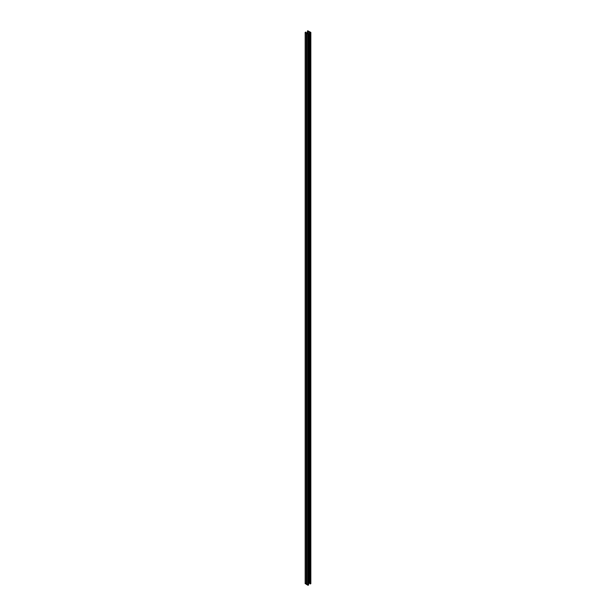 <?xml version="1.0" encoding="UTF-8"?>
<svg xmlns="http://www.w3.org/2000/svg" width="616" height="616" viewBox="0 0 616 616"><rect width="100%" height="100%" fill="white"/><g stroke="black" fill="none" stroke-linecap="round" stroke-linejoin="round"><path stroke-width="0.92" d="M310.048 32.648L310.048 583.891L309.786 32.494L310.834 32.402L307.715 30.8L307.53 31.193L308.069 30.885L309.078 31.585L306.637 33.002L305.59 32.194L306.075 32.802M307.946 32.248L307.946 31.262M307.8 32.325L307.8 31.347M306.214 32.887L305.952 32.109L305.267 32.502L307.784 33.957L308.47 33.557A0.862 0.501 120 0 0 308.408 33.333M305.267 583.46L306.676 584.368M307.769 33.78A0.862 0.501 -60 0 1 308.57 34.38M308.57 40.009A0.862 0.501 -60 0 1 308.57 41.018M308.57 46.654A0.862 0.501 -60 0 1 308.57 47.663M308.57 53.292A0.862 0.501 -60 0 1 308.57 54.3M308.57 59.937A0.862 0.501 -60 0 1 308.57 60.946M308.57 66.574A0.862 0.501 -60 0 1 308.57 67.583M308.57 73.219A0.862 0.501 -60 0 1 308.57 74.228M308.57 79.857A0.862 0.501 -60 0 1 308.57 80.865M308.57 86.502A0.862 0.501 -60 0 1 308.57 87.511M308.57 93.147A0.862 0.501 -60 0 1 308.57 94.148M308.57 99.784A0.862 0.501 -60 0 1 308.57 100.793M308.57 106.429A0.862 0.501 -60 0 1 308.57 107.438M308.57 113.067A0.862 0.501 -60 0 1 308.57 114.076M308.57 119.712A0.862 0.501 -60 0 1 308.57 120.721M308.57 126.349A0.862 0.501 -60 0 1 308.57 127.358M308.57 132.994A0.862 0.501 -60 0 1 308.57 134.003M308.57 139.632A0.862 0.501 -60 0 1 308.57 140.641M308.57 146.277A0.862 0.501 -60 0 1 308.57 147.286M308.57 152.914A0.862 0.501 -60 0 1 308.57 153.923M308.57 159.559A0.862 0.501 -60 0 1 308.57 160.568M308.57 166.197A0.862 0.501 -60 0 1 308.57 167.206M308.57 172.842A0.862 0.501 -60 0 1 308.57 173.851M308.57 179.479A0.862 0.501 -60 0 1 308.57 180.488M308.57 186.124A0.862 0.501 -60 0 1 308.57 187.133M308.57 192.769A0.862 0.501 -60 0 1 308.57 193.77M308.57 199.407A0.862 0.501 -60 0 1 308.57 200.416M308.57 206.052A0.862 0.501 -60 0 1 308.57 207.061M308.57 212.689A0.862 0.501 -60 0 1 308.57 213.698M308.57 219.335A0.862 0.501 -60 0 1 308.57 220.343M308.57 225.972A0.862 0.501 -60 0 1 308.57 226.981M308.57 232.617A0.862 0.501 -60 0 1 308.57 233.626M308.57 239.254A0.862 0.501 -60 0 1 308.57 240.263M308.57 245.9A0.862 0.501 -60 0 1 308.57 246.908M308.57 252.537A0.862 0.501 -60 0 1 308.57 253.546M308.57 259.182A0.862 0.501 -60 0 1 308.57 260.191M308.57 265.819A0.862 0.501 -60 0 1 308.57 266.828M308.57 272.465A0.862 0.501 -60 0 1 308.57 273.473M308.57 279.102A0.862 0.501 -60 0 1 308.57 280.111M308.57 285.747A0.862 0.501 -60 0 1 308.57 286.756M308.57 292.392A0.862 0.501 -60 0 1 308.57 293.393M308.57 299.03A0.862 0.501 -60 0 1 308.57 300.038M308.57 305.675A0.862 0.501 -60 0 1 308.57 306.683M308.57 312.312A0.862 0.501 -60 0 1 308.57 313.321M308.57 318.957A0.862 0.501 -60 0 1 308.57 319.966M308.57 325.595A0.862 0.501 -60 0 1 308.57 326.603M308.57 332.24A0.862 0.501 -60 0 1 308.57 333.248M308.57 338.877A0.862 0.501 -60 0 1 308.57 339.886M308.57 345.522A0.862 0.501 -60 0 1 308.57 346.531M308.57 352.16A0.862 0.501 -60 0 1 308.57 353.168M308.57 358.805A0.862 0.501 -60 0 1 308.57 359.813M308.57 365.442A0.862 0.501 -60 0 1 308.57 366.451M308.57 372.087A0.862 0.501 -60 0 1 308.57 373.096M308.57 378.725A0.862 0.501 -60 0 1 308.57 379.733M308.57 385.37A0.862 0.501 -60 0 1 308.57 386.378M308.57 392.015A0.862 0.501 -60 0 1 308.57 393.016M308.57 398.652A0.862 0.501 -60 0 1 308.57 399.661M308.57 405.297A0.862 0.501 -60 0 1 308.57 406.306M308.57 411.935A0.862 0.501 -60 0 1 308.57 412.943M308.57 418.58A0.862 0.501 -60 0 1 308.57 419.588M308.57 425.217A0.862 0.501 -60 0 1 308.57 426.226M308.57 431.862A0.862 0.501 -60 0 1 308.57 432.871M308.57 438.5A0.862 0.501 -60 0 1 308.57 439.508M308.57 445.145A0.862 0.501 -60 0 1 308.57 446.153M308.57 451.782A0.862 0.501 -60 0 1 308.57 452.791M308.57 458.427A0.862 0.501 -60 0 1 308.57 459.436M308.57 465.065A0.862 0.501 -60 0 1 308.57 466.073M308.57 471.71A0.862 0.501 -60 0 1 308.57 472.718M308.57 478.355A0.862 0.501 -60 0 1 308.57 479.356M308.57 484.992A0.862 0.501 -60 0 1 308.57 486.001M308.57 491.637A0.862 0.501 -60 0 1 308.57 492.638M308.57 498.275A0.862 0.501 -60 0 1 308.57 499.283M308.57 504.92A0.862 0.501 -60 0 1 308.57 505.928M308.57 511.557A0.862 0.501 -60 0 1 308.57 512.566M308.57 518.202A0.862 0.501 -60 0 1 308.57 519.211M308.57 524.84A0.862 0.501 -60 0 1 308.57 525.848M308.57 531.485A0.862 0.501 -60 0 1 308.57 532.493M308.57 538.122A0.862 0.501 -60 0 1 308.57 539.131M308.57 544.767A0.862 0.501 -60 0 1 308.57 545.776M308.57 551.405A0.862 0.501 -60 0 1 308.57 552.413M308.57 558.05A0.862 0.501 -60 0 1 308.57 559.058M308.57 564.687A0.862 0.501 -60 0 1 308.57 565.696M308.57 571.332A0.862 0.501 -60 0 1 308.57 572.341M308.57 577.977A0.862 0.501 -60 0 1 308.57 578.978M308.57 36.691L308.57 37.699M308.57 43.328L308.57 44.344M308.57 49.973L308.57 50.982M308.57 56.61L308.57 57.627M308.57 63.256L308.57 64.272M308.57 69.893L308.57 70.909M308.57 76.538L308.57 77.554M308.57 83.175L308.57 84.192M308.57 89.821L308.57 90.837M308.57 96.458L308.57 97.474M308.57 103.103L308.57 104.119M308.57 109.74L308.57 110.757M308.57 116.386L308.57 117.402M308.57 123.023L308.57 124.039M308.57 129.668L308.57 130.684M308.57 136.313L308.57 137.322M308.57 142.951L308.57 143.967M308.57 149.596L308.57 150.604M308.57 156.233L308.57 157.249M308.57 162.878L308.57 163.894M308.57 169.516L308.57 170.532M308.57 176.161L308.57 177.177M308.57 182.798L308.57 183.814M308.57 189.443L308.57 190.459M308.57 196.081L308.57 197.097M308.57 202.726L308.57 203.742M308.57 209.363L308.57 210.379M308.57 216.008L308.57 217.025M308.57 222.645L308.57 223.662M308.57 229.291L308.57 230.307M308.57 235.936L308.57 236.944M308.57 242.573L308.57 243.59M308.57 249.218L308.57 250.227M308.57 255.856L308.57 256.872M308.57 262.501L308.57 263.517M308.57 269.138L308.57 270.155M308.57 275.783L308.57 276.8M308.57 282.421L308.57 283.437M308.57 289.066L308.57 290.082M308.57 295.703L308.57 296.72M308.57 302.348L308.57 303.365M308.57 308.986L308.57 310.002M308.57 315.631L308.57 316.647M308.57 322.268L308.57 323.285M308.57 328.913L308.57 329.93M308.57 335.558L308.57 336.567M308.57 342.196L308.57 343.212M308.57 348.841L308.57 349.85M308.57 355.478L308.57 356.495M308.57 362.123L308.57 363.14M308.57 368.761L308.57 369.777M308.57 375.406L308.57 376.422M308.57 382.043L308.57 383.06M308.57 388.688L308.57 389.705M308.57 395.326L308.57 396.342M308.57 401.971L308.57 402.987M308.57 408.608L308.57 409.625M308.57 415.253L308.57 416.27M308.57 421.891L308.57 422.907M308.57 428.536L308.57 429.552M308.57 435.181L308.57 436.19M308.57 441.818L308.57 442.835M308.57 448.463L308.57 449.48M308.57 455.101L308.57 456.117M308.57 461.746L308.57 462.762M308.57 468.383L308.57 469.4M308.57 475.028L308.57 476.045M308.57 481.666L308.57 482.682M308.57 488.311L308.57 489.327M308.57 494.948L308.57 495.965M308.57 501.593L308.57 502.61M308.57 508.231L308.57 509.247M308.57 514.876L308.57 515.892M308.57 521.513L308.57 522.53M308.57 528.158L308.57 529.175M308.57 534.803L308.57 535.812M308.57 541.441L308.57 542.457M308.57 548.086L308.57 549.102M308.57 554.723L308.57 555.74M308.57 561.368L308.57 562.385M308.57 568.006L308.57 569.022M308.57 574.651L308.57 575.667M308.57 581.288L308.57 582.305M306.776 584.33L307.784 585.2L308.47 584.807M308.054 33.895L306.922 33.164L309.363 31.755L310.633 32.402L309.786 32.494M308.47 33.557L308.054 33.487M309.786 583.113L308.57 583.46M310.048 583.891L310.733 583.498M307.53 31.193L307.53 32.479M308.069 32.171L308.069 30.885M306.275 33.079L306.275 584.33M305.267 32.502L305.267 583.745M305.805 32.648L305.805 32.194M308.47 33.849L308.47 585.1M308.285 33.957L308.285 585.2M307.784 33.957L307.784 585.2M306.776 33.372L306.776 584.623M309.363 582.998L309.363 31.755M309.579 582.998L309.579 31.755M310.733 32.54L310.733 583.791M310.549 32.648L310.549 583.891M307.43 32.54L307.43 31.046M305.166 583.598L305.166 32.355M308.57 584.954L308.57 33.703M306.676 584.476L306.676 33.225M310.834 583.645L310.834 32.402"/></g></svg>
